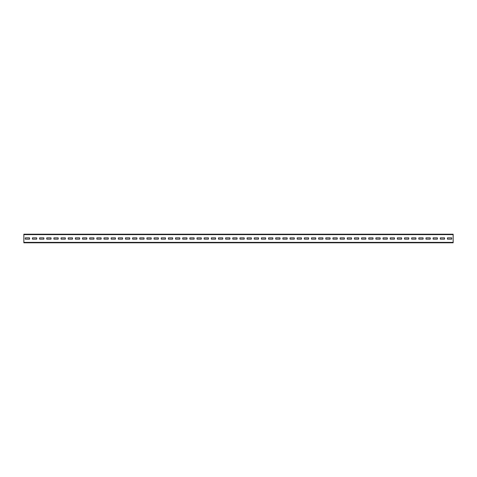 <?xml version="1.0" encoding="UTF-8"?>
<svg xmlns="http://www.w3.org/2000/svg" width="477" height="477" viewBox="0 0 477 477"><rect width="100%" height="100%" fill="white"/><g stroke="black" fill="none" stroke-linecap="round" stroke-linejoin="round"><path stroke-width="0.72" d="M23.85 234.636L23.85 234.207L453.15 234.207L453.15 242.793L23.85 242.793L23.85 234.636L453.15 234.636M451.719 239.144L451.719 237.856L447.426 237.856L447.426 239.144L451.719 239.144L451.719 237.856L447.426 237.856L447.426 239.144L451.719 239.144M444.564 239.144L444.564 237.856L440.271 237.856L440.271 239.144L444.564 239.144L444.564 237.856L440.271 237.856L440.271 239.144L444.564 239.144M437.409 239.144L437.409 237.856L433.116 237.856L433.116 239.144L437.409 239.144L437.409 237.856L433.116 237.856L433.116 239.144L437.409 239.144M430.254 239.144L430.254 237.856L425.961 237.856L425.961 239.144L430.254 239.144L430.254 237.856L425.961 237.856L425.961 239.144L430.254 239.144M423.099 239.144L423.099 237.856L418.806 237.856L418.806 239.144L423.099 239.144L423.099 237.856L418.806 237.856L418.806 239.144L423.099 239.144M415.944 239.144L415.944 237.856L411.651 237.856L411.651 239.144L415.944 239.144L415.944 237.856L411.651 237.856L411.651 239.144L415.944 239.144M408.789 239.144L408.789 237.856L404.496 237.856L404.496 239.144L408.789 239.144L408.789 237.856L404.496 237.856L404.496 239.144L408.789 239.144M401.634 239.144L401.634 237.856L397.341 237.856L397.341 239.144L401.634 239.144L401.634 237.856L397.341 237.856L397.341 239.144L401.634 239.144M394.479 239.144L394.479 237.856L390.186 237.856L390.186 239.144L394.479 239.144L394.479 237.856L390.186 237.856L390.186 239.144L394.479 239.144M387.324 239.144L387.324 237.856L383.031 237.856L383.031 239.144L387.324 239.144L387.324 237.856L383.031 237.856L383.031 239.144L387.324 239.144M380.169 239.144L380.169 237.856L375.876 237.856L375.876 239.144L380.169 239.144L380.169 237.856L375.876 237.856L375.876 239.144L380.169 239.144M373.014 239.144L373.014 237.856L368.721 237.856L368.721 239.144L373.014 239.144L373.014 237.856L368.721 237.856L368.721 239.144L373.014 239.144M365.859 239.144L365.859 237.856L361.566 237.856L361.566 239.144L365.859 239.144L365.859 237.856L361.566 237.856L361.566 239.144L365.859 239.144M358.704 239.144L358.704 237.856L354.411 237.856L354.411 239.144L358.704 239.144L358.704 237.856L354.411 237.856L354.411 239.144L358.704 239.144M351.549 239.144L351.549 237.856L347.256 237.856L347.256 239.144L351.549 239.144L351.549 237.856L347.256 237.856L347.256 239.144L351.549 239.144M344.394 239.144L344.394 237.856L340.101 237.856L340.101 239.144L344.394 239.144L344.394 237.856L340.101 237.856L340.101 239.144L344.394 239.144M337.239 239.144L337.239 237.856L332.946 237.856L332.946 239.144L337.239 239.144L337.239 237.856L332.946 237.856L332.946 239.144L337.239 239.144M330.084 239.144L330.084 237.856L325.791 237.856L325.791 239.144L330.084 239.144L330.084 237.856L325.791 237.856L325.791 239.144L330.084 239.144M322.929 239.144L322.929 237.856L318.636 237.856L318.636 239.144L322.929 239.144L322.929 237.856L318.636 237.856L318.636 239.144L322.929 239.144M315.774 239.144L315.774 237.856L311.481 237.856L311.481 239.144L315.774 239.144L315.774 237.856L311.481 237.856L311.481 239.144L315.774 239.144M308.619 239.144L308.619 237.856L304.326 237.856L304.326 239.144L308.619 239.144L308.619 237.856L304.326 237.856L304.326 239.144L308.619 239.144M301.464 239.144L301.464 237.856L297.171 237.856L297.171 239.144L301.464 239.144L301.464 237.856L297.171 237.856L297.171 239.144L301.464 239.144M294.309 239.144L294.309 237.856L290.016 237.856L290.016 239.144L294.309 239.144L294.309 237.856L290.016 237.856L290.016 239.144L294.309 239.144M287.154 239.144L287.154 237.856L282.861 237.856L282.861 239.144L287.154 239.144L287.154 237.856L282.861 237.856L282.861 239.144L287.154 239.144M279.999 239.144L279.999 237.856L275.706 237.856L275.706 239.144L279.999 239.144L279.999 237.856L275.706 237.856L275.706 239.144L279.999 239.144M272.844 239.144L272.844 237.856L268.551 237.856L268.551 239.144L272.844 239.144L272.844 237.856L268.551 237.856L268.551 239.144L272.844 239.144M265.689 239.144L265.689 237.856L261.396 237.856L261.396 239.144L265.689 239.144L265.689 237.856L261.396 237.856L261.396 239.144L265.689 239.144M258.534 239.144L258.534 237.856L254.241 237.856L254.241 239.144L258.534 239.144L258.534 237.856L254.241 237.856L254.241 239.144L258.534 239.144M251.379 239.144L251.379 237.856L247.086 237.856L247.086 239.144L251.379 239.144L251.379 237.856L247.086 237.856L247.086 239.144L251.379 239.144M244.224 239.144L244.224 237.856L239.931 237.856L239.931 239.144L244.224 239.144L244.224 237.856L239.931 237.856L239.931 239.144L244.224 239.144M237.069 239.144L237.069 237.856L232.776 237.856L232.776 239.144L237.069 239.144L237.069 237.856L232.776 237.856L232.776 239.144L237.069 239.144M229.914 239.144L229.914 237.856L225.621 237.856L225.621 239.144L229.914 239.144L229.914 237.856L225.621 237.856L225.621 239.144L229.914 239.144M222.759 239.144L222.759 237.856L218.466 237.856L218.466 239.144L222.759 239.144L222.759 237.856L218.466 237.856L218.466 239.144L222.759 239.144M215.604 239.144L215.604 237.856L211.311 237.856L211.311 239.144L215.604 239.144L215.604 237.856L211.311 237.856L211.311 239.144L215.604 239.144M208.449 239.144L208.449 237.856L204.156 237.856L204.156 239.144L208.449 239.144L208.449 237.856L204.156 237.856L204.156 239.144L208.449 239.144M201.294 239.144L201.294 237.856L197.001 237.856L197.001 239.144L201.294 239.144L201.294 237.856L197.001 237.856L197.001 239.144L201.294 239.144M194.139 239.144L194.139 237.856L189.846 237.856L189.846 239.144L194.139 239.144L194.139 237.856L189.846 237.856L189.846 239.144L194.139 239.144M186.984 239.144L186.984 237.856L182.691 237.856L182.691 239.144L186.984 239.144L186.984 237.856L182.691 237.856L182.691 239.144L186.984 239.144M179.829 239.144L179.829 237.856L175.536 237.856L175.536 239.144L179.829 239.144L179.829 237.856L175.536 237.856L175.536 239.144L179.829 239.144M172.674 239.144L172.674 237.856L168.381 237.856L168.381 239.144L172.674 239.144L172.674 237.856L168.381 237.856L168.381 239.144L172.674 239.144M165.519 239.144L165.519 237.856L161.226 237.856L161.226 239.144L165.519 239.144L165.519 237.856L161.226 237.856L161.226 239.144L165.519 239.144M158.364 239.144L158.364 237.856L154.071 237.856L154.071 239.144L158.364 239.144L158.364 237.856L154.071 237.856L154.071 239.144L158.364 239.144M151.209 239.144L151.209 237.856L146.916 237.856L146.916 239.144L151.209 239.144L151.209 237.856L146.916 237.856L146.916 239.144L151.209 239.144M144.054 239.144L144.054 237.856L139.761 237.856L139.761 239.144L144.054 239.144L144.054 237.856L139.761 237.856L139.761 239.144L144.054 239.144M136.899 239.144L136.899 237.856L132.606 237.856L132.606 239.144L136.899 239.144L136.899 237.856L132.606 237.856L132.606 239.144L136.899 239.144M129.744 239.144L129.744 237.856L125.451 237.856L125.451 239.144L129.744 239.144L129.744 237.856L125.451 237.856L125.451 239.144L129.744 239.144M122.589 239.144L122.589 237.856L118.296 237.856L118.296 239.144L122.589 239.144L122.589 237.856L118.296 237.856L118.296 239.144L122.589 239.144M115.434 239.144L115.434 237.856L111.141 237.856L111.141 239.144L115.434 239.144L115.434 237.856L111.141 237.856L111.141 239.144L115.434 239.144M108.279 239.144L108.279 237.856L103.986 237.856L103.986 239.144L108.279 239.144L108.279 237.856L103.986 237.856L103.986 239.144L108.279 239.144M101.124 239.144L101.124 237.856L96.831 237.856L96.831 239.144L101.124 239.144L101.124 237.856L96.831 237.856L96.831 239.144L101.124 239.144M93.969 239.144L93.969 237.856L89.676 237.856L89.676 239.144L93.969 239.144L93.969 237.856L89.676 237.856L89.676 239.144L93.969 239.144M86.814 239.144L86.814 237.856L82.521 237.856L82.521 239.144L86.814 239.144L86.814 237.856L82.521 237.856L82.521 239.144L86.814 239.144M79.659 239.144L79.659 237.856L75.366 237.856L75.366 239.144L79.659 239.144L79.659 237.856L75.366 237.856L75.366 239.144L79.659 239.144M72.504 239.144L72.504 237.856L68.211 237.856L68.211 239.144L72.504 239.144L72.504 237.856L68.211 237.856L68.211 239.144L72.504 239.144M65.349 239.144L65.349 237.856L61.056 237.856L61.056 239.144L65.349 239.144L65.349 237.856L61.056 237.856L61.056 239.144L65.349 239.144M58.194 239.144L58.194 237.856L53.901 237.856L53.901 239.144L58.194 239.144L58.194 237.856L53.901 237.856L53.901 239.144L58.194 239.144M51.039 239.144L51.039 237.856L46.746 237.856L46.746 239.144L51.039 239.144L51.039 237.856L46.746 237.856L46.746 239.144L51.039 239.144M43.884 239.144L43.884 237.856L39.591 237.856L39.591 239.144L43.884 239.144L43.884 237.856L39.591 237.856L39.591 239.144L43.884 239.144M36.729 239.144L36.729 237.856L32.436 237.856L32.436 239.144L36.729 239.144L36.729 237.856L32.436 237.856L32.436 239.144L36.729 239.144M29.574 239.144L29.574 237.856L25.281 237.856L25.281 239.144L29.574 239.144L29.574 237.856L25.281 237.856L25.281 239.144L29.574 239.144M23.85 242.364L453.15 242.364"/></g></svg>
